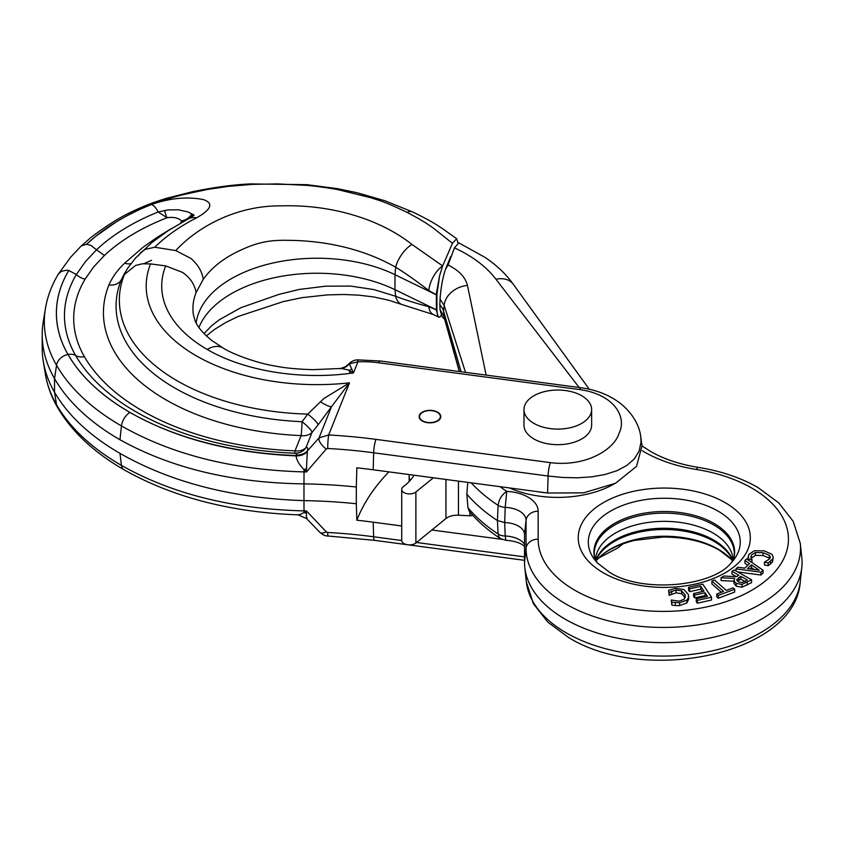 <?xml version="1.0" encoding="UTF-8"?>
<svg xmlns="http://www.w3.org/2000/svg" width="844" height="844" viewBox="0 0 844 844"><rect width="100%" height="100%" fill="white"/><g stroke="black" fill="none" stroke-linecap="round" stroke-linejoin="round"><path stroke-width="1.27" d="M472.672 515.22A3.471 2.004 180 0 1 469.918 515.789L458.471 515.209A13.873 8.007 0 0 0 445.948 518.554L415.881 542.998A7.807 4.505 180 0 1 408.834 544.876A7.807 4.505 180 0 1 401.702 540.392L401.702 489.393A7.807 4.505 180 0 1 403.358 486.629A67.794 39.14 0 0 0 414.035 475.214M433.373 477.788L415.881 492.01A7.807 4.505 180 0 1 408.834 493.888A7.807 4.505 180 0 1 401.702 489.393M410.3 480.32A20.815 12.016 180 0 1 409.14 476.364A20.815 12.016 180 0 1 409.372 474.592M437.625 412.167A10.845 6.256 180 0 1 440.8 416.588A10.845 6.256 180 0 1 437.625 421.019A10.845 6.256 180 0 1 422.295 421.019A10.845 6.256 180 0 1 419.12 416.588A10.845 6.256 180 0 1 425.809 410.806A10.845 6.256 180 0 1 437.625 412.167M119.953 453.355L121.462 465.413A268.476 155.001 180 0 1 56.537 404.73A12.143 9.411 -29.9 0 0 57.445 407.272C71.677 431.527 93.821 452.331 123.899 469.697L123.899 469.697A12.143 7.016 120 0 1 121.462 465.413C172.102 494.004 232.955 509.164 304.019 510.884L303.977 500.629C232.575 498.266 171.237 482.515 119.953 453.355A270.607 156.235 0 0 1 54.522 392.186L56.537 404.73A238.989 137.973 180 0 1 45.418 374.314L43.297 361.496A241.12 139.207 0 0 0 54.522 392.186L54.522 378.576A241.12 139.207 180 0 1 42.2 334.646A241.12 139.207 180 0 1 43.297 321.406L45.418 308.587A238.989 137.973 180 0 0 56.537 365.252L54.522 378.576A270.607 156.235 180 0 0 119.953 439.745C171.237 468.22 232.575 482.926 303.977 483.876L303.977 500.629A346.926 200.302 180 0 1 356.326 503.752L356.326 486.999A26376.846 22717.115 20.5 0 1 356.843 467.829A349.321 201.674 0 0 1 373.175 469.77L373.649 452.785A10.413 1.91 97.6 0 1 375.981 439.386A361.781 208.869 180 0 0 328.654 434.966A10.413 0.802 93.1 0 0 327.683 448.481A351.431 202.898 180 0 1 373.649 452.785L548.083 476.027L562.684 477.472L577.401 477.799L591.697 476.849L605.032 474.507L616.901 470.72L626.807 465.487L634.34 458.883L639.151 451.023L641.029 442.14L640.754 436.749C639.9 428.594 635.131 415.491 620.794 403.706C609.927 395.235 596.655 389.917 580.999 387.744L380.148 360.979A10.413 1.91 -82.4 0 0 378.766 362.793L579.628 389.569C615.202 394.507 627.124 417.938 619 433.299C614.632 449.156 586.126 467.207 550.404 462.639A10.413 1.91 97.6 0 0 548.083 476.027L547.598 493.012L583.615 492.833L615.571 483.243L636.545 466.342L642.031 445.79L640.754 436.749M320.425 401.786A13.873 2.806 -145.7 0 0 331.534 406.65L318.114 424.817A13.873 2.395 -141.5 0 0 307.765 414.109A197.57 114.067 180 0 1 177.219 380.823A197.57 114.067 180 0 1 124.416 274.511L121.219 279.976A200.851 115.966 180 0 0 174.898 388.061A200.851 115.966 180 0 0 302.057 421.705A13.873 2.595 -141.3 0 1 308.524 427.454A13.873 2.595 -141.3 0 1 312.058 432.402A13.873 11.035 -158.2 0 1 301.118 435.609A13.873 0.844 92.5 0 0 302.057 421.705L307.765 414.109L323.917 398.473L349.5 382.828L328.654 434.966L319.021 437.92A10.413 4.515 41.9 0 0 326.29 449.04L327.683 448.481M180.489 223.438L181.618 220.938C178.284 217.826 173.442 216.771 167.091 217.741C141.539 227.701 120.65 240.276 104.413 255.458L93.684 266.915L85.107 279.132A209.618 121.019 180 0 0 84.411 356.695A239.105 138.047 180 0 0 142.225 410.743A239.105 138.047 180 0 0 295.02 450.854A13.873 11.035 -158.2 0 0 305.961 447.647C307.722 447.088 308.176 448.196 307.343 450.981L306.456 468.736A13.873 3.671 -24.1 0 0 304.03 469.633C299.335 464.896 296.666 460.307 296.033 455.887A19.612 11.32 180 0 1 296.086 455.517L296.603 454.04L295.294 453.26M306.456 468.736L306.467 471.944L326.29 449.04M347.96 364.735L348.867 363.764A10.413 5.212 -137 0 0 348.635 364.049A13.873 13.567 -122.2 0 1 345.576 366.707L348.635 364.049L357.919 361.77L357.582 359.871L380.148 360.979M351.874 369.05A13.873 10.961 -57.8 0 1 348.92 370.316L353.436 372.995L349.374 363.817A13.873 12.871 -92.3 0 1 341.06 368.438L339.731 368.701M378.766 362.793A73.924 42.685 180 0 0 357.919 361.77L353.436 372.995A55.06 31.787 -0 0 0 350.281 373.333C299.641 380.043 243.737 370.864 207.181 349.427A31.439 18.157 -60 0 1 222.9 347.876L211.622 340.343C202.792 333.127 197.296 326.596 195.112 320.762L193.392 314.812A123.994 71.582 180 0 1 196.114 292.53L203.277 279.269C211.316 268.075 222.679 258.908 237.343 251.755C255.046 243.23 266.746 239.875 287.994 240.329C327.936 240.614 365.178 249.887 395.657 267.21C404.529 272.612 415.575 280.366 428.784 290.484L436.928 295.136L436.928 310.064L394.981 289.703L395.657 296.265A20.298 12.565 108.8 0 0 401.944 304.526A20.298 12.565 108.8 0 0 401.966 304.536L388.588 300.211L373.628 296.919L358.616 295.147L343.898 294.493L327.282 294.894L301.888 297.679L282.962 301.677L238.103 316.479L225.401 322.703L214.545 329.424L206.39 335.891M294.577 453.291A13.873 0.77 -87.7 0 0 295.02 450.854L301.118 435.609A213.49 123.256 180 0 1 165.973 399.856A213.49 123.256 180 0 1 108.908 284.966C112.263 277.275 117.495 270.017 124.627 263.191L143.248 247.092L157.469 237.122L171.838 228.323M547.598 493.012L373.175 469.77M501.705 539.305L431.875 530M401.702 525.97L373.175 522.172A349.321 201.674 0 0 0 356.843 520.231A26376.846 19406.736 15.3 0 1 356.326 503.752M388.884 471.859A312.238 180.268 0 0 0 356.843 520.231M436.96 294.366L439.597 275.714L436.253 294.218A10.065 3.756 174.6 0 0 436.96 294.366L436.928 295.136M318.114 424.817L312.058 432.402L305.961 447.647A13.873 13.177 -107.3 0 1 299.145 452.774L295.326 453.26C244.908 451.181 199.764 441.391 159.906 423.91A248.347 143.385 180 0 1 135.694 411.64A248.347 143.385 180 0 1 75.644 355.503A218.86 126.357 180 0 1 76.371 274.522L68.754 270.502L66.338 270.238L61.327 271.346L58.278 274.184L70.717 257.114L81.256 245.952L86.584 244.232L95.868 236.183L116.134 221.993C130.06 213.69 132.371 212.994 137.952 210.219L151.023 204.628C157.132 201.99 167.692 198.699 182.684 194.742L207.74 189.415L228.313 186.376L252.504 184.372L277.929 183.918L306.404 185.363C314.854 185.954 332.895 188.56 338.381 189.763L371.318 197.855C379.6 200.861 381.71 200.239 406.956 212.329C424.901 221.74 427.159 223.934 433.194 227.996L452.447 243.294L456.657 238.704L457.944 242.882M439.597 275.714L442.667 265.944L452.447 243.294M436.306 294.809L394.981 274.69L395.657 267.21A20.298 9.02 -56.1 0 1 411.977 244.465C379.747 218.87 330.542 204.259 281.157 205.873C235.698 205.408 197.106 227.416 175.742 250.584L154.758 247.229C166.173 236.056 180.067 226.276 196.441 217.879C205.05 213.142 217.647 204.364 203.288 199.564C187.22 196.462 169.982 198.087 151.561 204.438C125.26 215.03 103.622 228.291 86.637 244.232L86.584 244.232M411.977 244.465L442.667 265.944A21.258 11.067 -63.4 0 0 428.784 290.484M151.561 260.321L143.807 263.676M125.872 272.38L124.975 272.855M441.18 315.519L439.597 317.112L438.374 316.933L436.253 310.254A10.065 7.512 7.5 0 0 436.96 310.697C437.276 315.55 438.163 317.692 439.597 317.112M204.026 333.58L211.591 325.763L219.197 319.834L240.867 307.691L279.09 294.356L299.071 289.471L325.573 286.19L350.577 286.074L373.829 289.576L395.657 296.265C404.529 299.726 415.575 303.207 428.784 306.71L436.306 309.832M436.928 310.064L436.96 310.697M356.326 486.999A346.926 200.302 0 0 0 303.977 483.876L304.019 471.901C232.955 469.992 172.102 454.673 121.462 425.946L119.953 439.745M123.899 469.697C172.735 497.285 230.771 512.329 298.016 514.84L301.129 514.123L306.467 510.926A348.424 201.157 180 0 0 304.019 510.884L304.03 512.551A13.873 10.297 -144.1 0 1 306.456 513.426L306.467 510.926L326.29 531.868L327.683 532.48A351.431 202.898 180 0 1 373.649 536.773L373.175 522.172M198.931 327.483A121.082 69.904 180 0 1 394.981 289.703L394.981 274.69A121.082 69.904 0 0 0 269.953 263.708A121.082 69.904 0 0 0 196.177 322.999M85.107 279.132A13.873 10.719 30.8 0 1 76.371 274.522L85.318 261.724L96.511 249.803L91.015 245.435L86.637 244.232M124.416 274.511L135.546 265.449L142.362 263.803L150.57 263.898A170.731 98.569 -0 0 0 196.198 355.767A170.731 98.569 -0 0 0 349.5 382.828L331.534 406.65L319.021 437.92L307.343 450.981A13.873 11.9 17.7 0 1 296.328 454.905M207.181 349.427A155.201 89.601 -0 0 1 165.698 265.913L182.578 272.412C190.153 277.697 194.658 284.407 196.114 292.53M175.742 250.584L190.892 258.433C197.823 264.341 201.959 271.293 203.277 279.269M138.057 255.996L140.98 252.345L145.368 249.349L154.758 247.229M123.91 274.574L121.219 279.976A13.873 11.035 -158.2 0 1 108.908 284.966M104.413 255.458L96.511 249.803C112.537 234.727 133.067 222.13 158.102 211.992L167.977 209.903L178.369 209.797L188.064 211.96L193.635 214.84L193.74 215.536M196.441 217.879A26.111 16.015 -117.9 0 0 188.56 218.744L194.162 215.22M188.645 218.691L192.358 214.745L192.464 216.444M304.03 469.633L306.467 471.944A348.424 201.157 180 0 0 304.019 471.901L304.03 469.633M84.411 356.695A13.873 10.75 -29.9 0 1 75.644 355.503A12.101 9.379 150.1 0 0 68.005 354.459A226.909 131.01 0 0 1 68.754 270.502A226.952 131.031 0 0 0 67.963 354.469A256.439 148.059 0 0 0 129.965 412.442C176.101 438.595 231.456 453.08 296.033 455.887A13.873 11.299 6.8 0 0 307.079 451.825M350.281 373.333A31.439 5.528 -97.3 0 0 348.92 370.316A39.415 18.747 -121.2 0 0 347.96 369.894L341.06 368.438M307.132 451.635A13.873 11.267 10 0 1 296.086 455.517A256.397 148.027 0 0 1 129.997 412.421A256.397 148.027 0 0 1 68.005 354.459M164.633 210.43A12.132 2.922 -100.1 0 0 167.091 217.741L158.102 211.992A12.101 5.75 68.7 0 0 151.561 204.438M185.733 220.263L181.745 221.255L183.865 221.286M181.618 220.938C186.081 220.041 189.467 217.752 191.767 214.091C189.457 217.752 186.07 220.041 181.618 220.938M42.2 334.646L42.2 348.255A241.12 139.207 0 0 0 43.297 361.496M307.079 517.488C306.446 519.461 306.235 518.111 306.456 513.426M401.712 540.519L373.649 536.773A10.413 1.91 -82.4 0 0 374.599 540.35L328.094 536.003A10.413 0.802 -86.9 0 1 327.683 532.48M328.094 536.003C325.51 536.183 322.714 534.906 319.697 532.174L319.697 532.174A10.413 5.075 -43.6 0 0 326.29 531.868M523.976 409.562L523.976 425.144A33.823 19.528 0 0 0 533.893 438.954A33.823 19.528 0 0 0 570.755 443.184A33.823 19.528 0 0 0 591.633 425.144L591.633 409.562A33.823 19.528 180 0 1 570.755 427.602A33.823 19.528 180 0 1 533.893 423.371A33.823 19.528 180 0 1 523.976 409.562A33.823 19.528 180 0 1 544.865 391.521A33.823 19.528 180 0 1 581.727 395.752A33.823 19.528 180 0 1 591.633 409.562M422.601 420.839A10.413 6.013 0 0 0 433.943 422.137A10.413 6.013 0 0 0 440.368 416.588A10.413 6.013 0 0 0 437.319 412.336A10.413 6.013 0 0 0 425.977 411.039A10.413 6.013 0 0 0 419.552 416.588A10.413 6.013 0 0 0 422.601 420.839M595.421 560.321A68.87 39.763 180 0 1 595.664 557.662A68.87 39.763 180 0 1 640.712 523.755A68.87 39.763 180 0 1 712.969 532.997A68.87 39.763 180 0 1 732.877 557.662A68.87 39.763 180 0 1 733.13 560.321M524.525 562.526L526.055 548.21A137.234 79.23 0 0 0 566.25 604.23A137.234 79.23 0 0 0 719.71 620.435A137.234 79.23 0 0 0 800.27 543.304L801.8 557.567A138.775 80.117 180 0 1 801.8 567.484A138.775 80.117 180 0 1 712.41 637.463A138.775 80.117 180 0 1 565.163 619.179A138.775 80.117 180 0 1 524.789 567.484A138.775 80.117 180 0 1 524.525 562.526L524.525 534.568A20.815 12.016 0 0 0 524.483 533.819A20.815 12.016 0 0 0 518.427 526.065A20.815 12.016 0 0 0 504.691 522.563A9759.088 8007.039 34.8 0 1 505.218 507.371L506.748 491.387A191.06 110.311 180 0 1 500.028 486.671M675.706 588.395L668.575 590.272L669.176 592.477L676.107 589.998L681.72 590.895L685.085 594.883L685.296 596.349L684.104 599.261L679.188 601.171L671.265 600.042L671.877 602.257L679.61 602.743L686.868 600.126L688.482 597.668L688.409 594.577L683.925 589.513L675.706 588.395M685.085 594.883L685.085 597.689L681.72 593.733L676.107 592.826L669.176 595.305L668.575 590.272M671.655 591.106L671.655 593.944M669.419 592.456L669.419 595.284M669.176 592.477L669.176 595.305M671.265 600.042L671.877 605.095L671.877 602.257M675.284 602.774L675.284 605.602L671.877 605.095M688.672 596.339L688.672 599.166L686.868 602.954L679.61 605.581L675.284 605.602M744.935 560.469L749.567 563.613L744.724 568.17L737.783 567.2L736 568.877L760.982 572.19L763.06 570.227L746.645 558.865L744.935 560.469L744.935 563.307L747.816 565.258M763.06 570.227L763.06 573.065L760.982 575.017L737.677 571.937M760.982 572.19L760.982 575.017M736 568.877L736 570.987M751.455 564.879L759.241 570.175L747.531 568.561L751.455 564.879L751.455 567.706L750.158 568.93M754.019 569.457L751.455 567.706M721.071 577.739L734.67 578.435L734.006 581.031L736.242 583.394L741.971 584.396L751.582 579.786L734.217 569.974L731.959 571.314L738.869 575.207L736.284 576.737L724.004 576.009L721.071 577.739L721.071 580.566L733.921 581.231M745.083 581.305L741.792 582.571L738.416 581.896L736.643 579.765L740.8 576.304L747.32 579.986L745.083 581.305M740.8 576.304L740.8 579.132L737.456 581.242M751.582 579.786L751.582 582.613L741.971 587.234L736.242 586.221L733.921 583.215L733.921 580.387M744.872 581.432L740.8 579.132M731.959 571.314L731.959 574.142L736.411 576.663M748.037 556.924L748.29 558.95L751.941 559.667L751.012 557.768L751.403 554.972L755.412 552.535L763.081 552.693L769.327 555.246L770.287 556.924L769.939 558.654L764.485 562.157L768.177 562.885L772.545 559.171L773.199 557.019L771.943 554.244L764.179 550.847L754.325 550.763L748.776 554.434L748.027 560.026M773.199 557.019L772.545 562.009L768.177 565.723L764.485 564.995L764.485 562.157M770.561 561.387L770.561 564.225M768.177 562.885L768.177 565.723M748.29 558.95L748.29 560.005M751.941 559.667L751.888 562.494M752.015 559.54L751.941 562.505M751.012 557.768L750.875 556.797M769.327 555.246L769.327 558.084L763.081 555.521L755.412 555.373L751.181 558.222M769.876 558.749L769.327 558.084M714.594 580.05L711.893 581.062L723.582 591.422L716.756 593.997L718.328 595.379L734.681 589.228L733.109 587.835L726.283 590.41L714.594 580.05M716.756 593.997L716.756 596.824L718.328 598.217L718.328 595.379M711.893 581.062L711.893 583.9L721.335 592.266M734.681 589.228L734.681 592.066L718.328 598.217M700.763 586.348L704.012 591.201L693.61 593.532L694.644 595.073L705.046 592.752L707.451 596.339L696.289 598.829L697.323 600.379L711.503 597.214L702.736 584.132L688.567 587.297L688.567 590.135L689.601 591.676L689.601 588.848L700.763 586.348L700.763 589.186L689.601 591.676M711.503 597.214L711.503 600.042L697.323 603.207L696.289 601.656L696.289 598.829M697.323 600.379L697.323 603.207M705.046 592.752L705.046 595.59L694.644 597.911L693.61 596.36L693.61 593.532M705.795 596.708L705.046 595.59M694.644 595.073L694.644 597.911M688.567 587.297L689.601 588.848M702.366 591.57L700.763 589.186M440.051 309.674L444.144 316.711A23.727 19.106 163.8 0 0 444.672 319.38L441.95 316.489L440.051 309.674A2765.967 549.307 98.2 0 0 439.851 304.874A2765.967 549.307 98.2 0 0 440.051 299.135L444.144 305.349A23.727 19.106 -16.2 0 1 467.46 285.409C465.413 277.243 458.946 270.428 448.069 264.984L454.473 247.841C472.629 256.302 486.482 266.788 495.998 279.301L579.153 387.501M467.46 285.409L486.123 375.105M467.724 482.367L466.837 494.12A204.691 118.181 0 0 0 497.422 520.548L504.691 522.563A9759.088 6986.938 -152.1 0 0 505.218 536.014L505.82 540.318L500.439 538.599M466.837 494.12L467.966 507.761L469.264 511.285C477.662 521.349 488.043 530.443 500.408 538.577L498.983 537.016L498.118 533.988A14917.974 8167.409 53.5 0 1 497.422 520.548A14917.974 9730.402 -117.5 0 1 498.118 505.345C498.941 499.31 501.821 494.658 506.748 491.387A34.446 19.887 180 0 1 528.059 497.137A34.446 19.887 180 0 1 538.155 511.2L538.155 539.158A125.144 72.246 0 0 0 574.806 590.241A125.144 72.246 0 0 0 751.782 590.241A125.144 72.246 0 0 0 751.782 488.064A125.144 72.246 0 0 0 696.458 469.486A117.706 67.963 180 0 1 644.426 452.015A117.706 67.963 180 0 1 642.252 450.728M439.851 304.874A34.688 20.034 180 0 1 443.543 311.088L461.14 371.771M465.487 372.352L444.144 305.349L443.543 311.088L444.144 316.711L459.484 371.55M467.966 507.761A203.151 117.295 180 0 0 498.118 533.988A10.413 6.699 -3.1 0 0 505.218 536.014A22.355 12.903 180 0 1 519.514 539.759A22.355 12.903 180 0 1 524.525 544.19M447.088 264.889A9.252 7.332 23.5 0 1 448.069 264.984L445.379 269.553L450.685 256.555M440.051 299.135C440.79 288.321 442.562 278.467 445.379 269.553M454.473 247.841L458.841 242.882L484.794 257.251C496.441 264.974 505.978 274.047 513.437 284.47A21.269 16.11 145 0 0 495.998 279.301M471.237 482.842A203.151 117.295 180 0 0 498.118 505.345A10.413 5.264 2.8 0 0 505.218 507.371A22.355 12.903 180 0 1 519.514 511.116A22.355 12.903 180 0 1 526.055 520.242A12.143 9.917 0 0 1 538.155 511.2M415.881 492.01L415.881 542.998M469.918 512.086L469.918 515.789M458.471 481.133L458.471 515.209M445.948 479.466L445.948 518.554M550.404 462.639L375.981 439.386M579.628 389.569A10.413 1.91 -82.4 0 1 580.999 387.744M165.698 265.913L150.57 263.898M456.657 238.704L442.013 228.291C438.5 226.255 434.576 222.616 412.779 212.023L412.779 212.023A20.319 10.212 115.5 0 0 406.956 212.329M436.39 294.862L436.39 309.864M428.784 306.71A21.258 11.352 115.4 0 0 433.51 314.601L438.374 316.933M524.525 556.882L416.503 542.492M129.965 412.442A12.143 7.016 120 0 0 121.462 425.946A268.476 155.001 180 0 1 56.537 365.252A12.143 9.411 150.1 0 1 67.963 354.469M412.779 212.023L384.917 200.756L357.044 192.727L337.347 188.634L306.762 184.657A18.083 1.097 94.5 0 0 306.404 185.363M124.627 263.191A13.873 9.833 -135.3 0 0 130.873 263.613M536.562 491.546A75.148 43.392 0 0 0 545.298 492.706M597.478 563.011L609.505 572.264C641.883 593.364 712.188 586.696 731.073 563.011A75.971 43.867 0 0 0 717.991 511.095A75.971 43.867 0 0 0 618.842 506.959A75.971 43.867 0 0 0 597.478 563.011L595.263 559.994A70.347 40.617 180 0 1 631.164 516.296A70.347 40.617 180 0 1 714.013 523.407A70.347 40.617 180 0 1 733.288 559.994L734.016 557.051A69.999 40.417 180 0 0 713.771 524.957A69.999 40.417 180 0 0 634.699 516.908A69.999 40.417 180 0 0 594.535 557.051L595.263 559.994M725.112 502.613A86.046 49.68 180 0 1 725.112 572.865A86.046 49.68 180 0 1 603.428 572.865A86.046 49.68 180 0 1 603.428 502.613A86.046 49.68 180 0 1 725.112 502.613M800.27 543.304L793.149 521.244L778.632 502.771L757.849 487.463C740.758 477.715 720.934 471.026 698.368 467.407A12.143 2.627 99 0 0 696.458 469.486M717.991 549.085A75.971 43.867 180 0 1 731.073 559.203L719.046 549.95C703.98 541.468 685.412 537.164 663.321 537.037L634.498 540.403C617.555 544.686 605.211 550.953 597.478 559.203A75.971 43.867 180 0 1 717.991 549.085M526.318 581.748A137.234 79.23 0 0 0 566.25 632.873A137.234 79.23 0 0 0 711.861 650.946A137.234 79.23 0 0 0 800.27 581.748C795.438 654.691 644.616 684.642 568.729 637.589L547.883 622.207L533.355 603.65L526.318 581.748L524.789 567.484M595.759 560.88A70.347 40.617 180 0 1 644.943 531.045A70.347 40.617 180 0 1 714.013 541.373A70.347 40.617 180 0 1 732.792 560.88M595.642 560.711A69.999 40.417 180 0 1 644.025 529.99A69.999 40.417 180 0 1 713.771 540.097A69.999 40.417 180 0 1 732.909 560.711M613.978 484.023A79.737 46.04 180 0 1 509.386 487.927M681.72 590.895L681.72 593.733M676.107 589.998L676.107 592.826M679.61 602.743L679.61 605.581M686.868 600.126L686.868 602.954M738.816 577.465L738.816 580.303M747.204 582.36L747.204 585.198M741.971 584.396L741.971 587.234M736.242 583.394L736.242 586.221M772.545 559.171L772.545 562.009M751.403 554.972L751.403 557.81M755.412 552.535L755.412 555.373M763.081 552.693L763.081 555.521M538.155 539.158A12.143 9.917 -0 0 0 526.055 548.21L526.055 520.242L524.525 534.568M409.14 481.576L409.14 476.364M348.867 363.764C351.726 361.158 354.628 359.861 357.582 359.871M222.9 347.876C234.548 355.398 260.975 363.954 275.06 366.011C284.766 368.005 297.404 369.229 312.976 369.672L340.691 368.469L345.576 366.707M188.56 218.744L168.156 230.676L151.762 242.661L135.62 257.926L127.855 267.928L123.709 274.912M58.278 274.194C51.706 285.209 47.412 296.677 45.418 308.587M306.762 184.657L250.278 183.918C233.904 184.625 214.756 187.189 192.812 191.62L166.141 198.414C149.873 203.488 143.29 206.485 135.536 210.008C121.852 216.022 106.914 225.242 90.741 237.67L81.256 245.952M298.016 514.84L306.572 518.596L319.697 532.174M433.51 314.601L401.966 304.536M57.445 407.272C51.336 396.691 47.327 385.697 45.418 374.314M374.599 540.35L407.283 544.707M408.232 544.834L524.525 560.332M623.262 543.694L617.935 547.904L598.575 558.074M440.368 418.339L440.368 416.588M419.552 418.339L419.552 416.588M731.073 563.011L733.288 559.994M642.041 445.896L650.502 451.413C663.764 459.031 679.715 464.369 698.368 467.407M505.799 540.318C512.551 540.74 517.952 542.122 521.993 544.475L524.525 546.258M731.073 559.203L732.634 561.112M444.672 319.391L459.294 371.529M800.27 581.748L801.8 567.484M595.917 561.112L597.478 559.203M513.437 284.47L589.26 389.221"/></g></svg>
